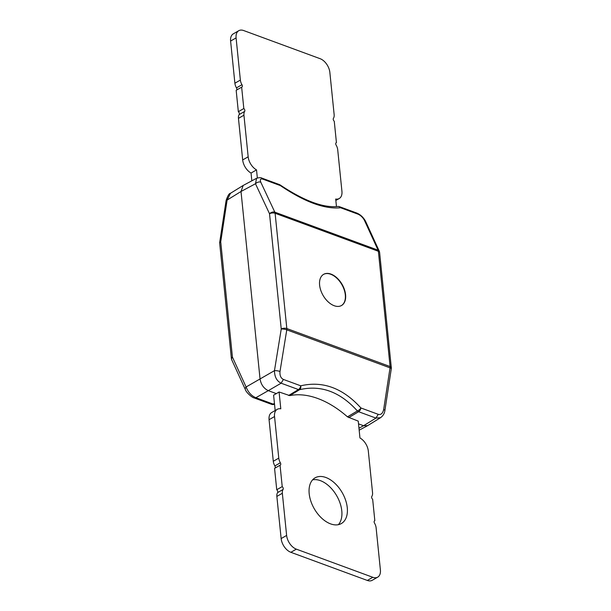 <?xml version="1.0" encoding="UTF-8"?>
<svg xmlns="http://www.w3.org/2000/svg" width="611" height="611" viewBox="0 0 611 611"><rect width="100%" height="100%" fill="white"/><g stroke="black" fill="none" stroke-linecap="round" stroke-linejoin="round"><path stroke-width="0.92" d="M274.515 404.131L274.354 404.222A3.994 2.467 -118.7 0 1 273.178 404.1L255.864 397.723C251.449 395.867 248.196 392.285 246.103 386.977L232.432 357.107L220.724 241.841L227.116 200.072L230.477 193.297C229.217 193.275 227.758 195.673 226.101 200.5A3.994 0.901 8.7 0 1 227.116 200.072L241.009 191.495L243.178 185.461L256.574 178.282L255.482 183.751L269.527 213.758L281.236 329.024L274.469 370.656C274.56 376.888 276.775 381.065 281.121 383.196L298.435 389.566A3.994 2.421 58.9 0 0 299.611 389.688C320.844 384.724 340.106 391.811 357.389 410.959A3.994 2.398 59.2 0 0 358.626 411.722A3.994 2.551 -69.8 0 0 360.918 407.965C342.832 388.061 322.768 380.676 300.727 385.808A3.994 2.688 75.3 0 1 299.611 389.688L289.79 395.615L279.082 391.987L276.348 393.621L268.29 390.658L255.864 397.723L254.199 397.944M275.164 410.523L273.598 395.134L276.348 393.621M262.027 178.175L263.081 179.229C260.546 178.435 259.774 179.405 260.767 182.154A3.994 2.574 154.9 0 0 255.482 183.751L241.009 191.495L260.057 379.034C261.042 384.617 263.792 388.489 268.29 390.658L281.121 383.196L283.412 379.439L300.727 385.808A3.994 2.551 110.2 0 1 298.435 389.566L288.613 395.493M236.633 90.046A2.001 1.222 -119.9 0 0 236.472 87.862A7.989 4.888 -119.9 0 1 234.891 83.218L230.607 41.059A11.983 7.332 -119.9 0 1 233.287 33.857L238.764 30.703A11.983 7.332 -119.9 0 1 243.674 30.55L320.126 58.694A11.983 7.332 -119.9 0 1 329.856 72.419L334.141 114.585A7.989 4.888 60.1 0 1 333.415 118.374A2.001 1.222 -119.9 0 0 334.263 121.253L336.432 142.623L335.966 142.89M234.891 83.218L240.367 80.072A7.989 4.888 60.1 0 0 241.956 84.708A2.001 1.222 -119.9 0 1 241.903 87.068A2.001 1.222 -119.9 0 1 241.643 87.159L236.167 90.313L238.336 111.691A2.001 1.222 -119.9 0 1 239.184 114.562A7.989 4.888 -119.9 0 0 238.458 118.358L242.682 159.945A11.983 7.332 -119.9 0 0 251.045 173.043L256.521 169.889L257.338 177.946M251.831 180.818L251.045 173.043M275.034 468.11A2.001 1.222 -119.9 0 0 274.874 465.926A7.989 4.888 -119.9 0 1 273.293 461.282L269.069 419.688A11.983 7.332 -119.9 0 1 271.75 412.486L277.226 409.339A11.983 7.332 60.1 0 0 274.545 416.542L278.769 458.128A7.989 4.888 60.1 0 0 280.357 462.771A2.001 1.222 -119.9 0 1 280.304 465.131A2.001 1.222 -119.9 0 1 280.052 465.223L282.221 486.6A2.001 1.222 -119.9 0 1 283.069 489.472A7.989 4.888 60.1 0 0 282.343 493.268L276.859 496.415A7.989 4.888 -119.9 0 1 277.585 492.626A2.001 1.222 -119.9 0 0 276.737 489.747L274.568 468.377L280.052 465.223M348.721 417.618L358.626 411.722L375.941 418.092L380.523 417.703L367.623 425.653L363.568 425.73L375.941 418.092L378.232 414.334L360.918 407.965A3.994 1.879 -41.2 0 1 357.389 410.959L347.476 416.847L358.252 421.124L359.955 437.957A11.983 7.332 60.1 0 1 368.318 451.055L372.542 492.642A7.989 4.888 60.1 0 1 371.816 496.438A2.001 1.222 -119.9 0 0 372.664 499.309L374.833 520.687A2.001 1.222 -119.9 0 0 374.581 520.778A2.001 1.222 -119.9 0 0 374.528 523.138A7.989 4.888 60.1 0 1 376.109 527.782L380.393 569.941A11.983 7.332 -119.9 0 1 377.713 577.143L372.236 580.297A11.983 7.332 -119.9 0 1 367.326 580.45L290.874 552.306A11.983 7.332 -119.9 0 1 281.144 538.581L276.859 496.415M312.595 479.849A26.365 16.123 -119.9 0 1 320.393 480.651A26.365 16.123 -119.9 0 1 339.227 500.913A26.365 16.123 -119.9 0 1 338.379 524.673M325.869 477.497A26.365 16.123 -119.9 0 1 345.597 500.142A26.365 16.123 -119.9 0 1 341.373 523.535A26.365 16.123 -119.9 0 1 330.582 523.871A26.365 16.123 -119.9 0 1 310.862 501.226A26.365 16.123 -119.9 0 1 315.077 477.833A26.365 16.123 -119.9 0 1 325.869 477.497M336.462 206.61L335.691 199.033A11.983 7.332 60.1 0 0 339.25 198.514A11.983 7.332 60.1 0 0 341.931 191.312L337.707 149.718A7.989 4.888 60.1 0 0 336.126 145.074A2.001 1.222 -119.9 0 1 336.172 142.714A2.001 1.222 -119.9 0 1 336.432 142.623M241.643 87.159L243.82 108.537A2.001 1.222 -119.9 0 1 244.667 111.416A7.989 4.888 60.1 0 0 243.942 115.204L248.165 156.798A11.983 7.332 60.1 0 0 256.521 169.889M240.367 80.072L236.09 37.905A11.983 7.332 -119.9 0 1 238.764 30.703M279.082 391.987L280.793 408.812A11.983 7.332 60.1 0 0 277.226 409.339M347.476 416.847A95.377 58.328 60.1 0 0 289.79 395.615M377.713 577.143A11.983 7.332 -119.9 0 1 372.809 577.296L296.35 549.152A11.983 7.332 -119.9 0 1 286.62 535.427L282.343 493.268M358.97 428.189L363.568 425.73L358.527 423.874M380.523 417.703L380.523 417.703C383.044 415.877 384.502 413.479 384.899 410.5L391.292 368.731A3.994 3.994 0 0 0 391.315 367.723L379.607 252.458A3.994 3.994 0 0 0 379.271 251.197L365.592 221.327C363.438 217.386 360.513 214.637 356.824 213.063L339.51 206.694A3.994 3.994 0 0 0 337.6 206.48C323.166 207.984 304.034 200.82 280.212 184.996A3.994 1.138 124.6 0 1 280.388 185.599C304.614 201.974 324.678 209.359 340.579 207.755A3.994 2.551 -69.8 0 0 339.51 206.694M378.232 414.334C380.874 415.068 382.677 413.494 383.647 409.622A3.994 0.901 8.7 0 1 384.899 410.5M383.647 409.622L390.039 367.853L286.773 329.841L279.998 371.473C279.655 375.475 280.793 378.133 283.412 379.439M391.292 368.731A3.994 0.901 8.7 0 0 390.039 367.853A3.994 2.551 -69.8 0 0 390.085 366.547L378.377 251.289A3.994 2.551 -69.8 0 0 378.087 250.174L364.416 220.304C362.842 217.401 360.673 215.339 357.893 214.125L356.839 213.071M334.202 305.721A17.979 10.99 60.1 0 0 341.557 305.492A17.979 10.99 60.1 0 0 344.436 289.545A17.979 10.99 60.1 0 0 330.986 274.102A17.979 10.99 60.1 0 0 323.631 274.331A17.979 10.99 60.1 0 0 320.752 290.278A17.979 10.99 60.1 0 0 334.202 305.721M341.419 305.569A17.979 10.99 60.1 0 0 344.123 289.583A17.979 10.99 60.1 0 0 330.711 274.255A17.979 10.99 60.1 0 0 323.494 274.408M243.82 108.537L238.336 111.691M282.221 486.6L276.737 489.747M374.833 520.687L374.367 520.954M231.393 358.542A3.994 1.864 -5.8 0 1 232.432 357.107A3.994 2.604 -24.6 0 0 231.729 359.803A3.994 3.994 0 0 1 231.393 358.542L219.685 243.277A3.994 1.864 -5.8 0 1 220.724 241.841A3.994 0.901 8.7 0 0 219.708 242.269A3.994 3.994 0 0 0 219.685 243.277M231.729 359.803L245.408 389.673A3.994 2.604 -24.6 0 1 246.103 386.977L274.469 370.656A3.994 0.932 -170.8 0 1 279.998 371.473M274.438 403.405L273.178 404.1A3.994 2.551 110.2 0 1 271.49 404.306A3.994 3.994 0 0 0 273.4 404.52A3.994 3.437 82.4 0 0 274.354 404.222M286.773 329.841A3.994 0.932 -170.8 0 0 281.236 329.024A3.994 1.864 174.2 0 1 286.819 328.542A3.994 2.551 110.2 0 1 286.773 329.841M263.081 179.229L280.388 185.599A3.994 2.551 110.2 0 0 279.319 184.537L262.004 178.168C261.157 177.488 259.347 177.526 256.574 178.282M364.416 220.304A3.994 2.604 -24.6 0 1 365.592 221.327M337.631 206.48A3.994 3.437 -97.6 0 1 340.579 207.755L357.893 214.125M260.767 182.154L274.82 212.162A3.994 2.574 154.9 0 0 269.527 213.758A3.994 1.864 174.2 0 1 275.11 213.277L286.819 328.542L390.085 366.547A3.994 1.864 -5.8 0 1 391.315 367.723M379.271 251.197A3.994 2.604 -24.6 0 0 378.087 250.174L274.82 212.162A3.994 2.551 110.2 0 1 275.11 213.277L378.377 251.289A3.994 1.864 -5.8 0 1 379.607 252.458M248.165 156.798L242.682 159.945M243.942 115.204L238.458 118.358M230.607 41.059L236.09 37.905M244.667 111.416L239.184 114.562M236.472 87.862L241.956 84.708M269.069 419.688L274.545 416.542M273.293 461.282L278.769 458.128M281.144 538.581L286.62 535.427M274.874 465.926L280.357 462.771M283.069 489.472L277.585 492.626M290.874 552.306L296.35 549.152M367.326 580.45L372.809 577.296M245.408 389.673C246.073 392.346 252.137 397.7 254.176 397.937L271.49 404.306M219.708 242.269L226.101 200.5M335.836 200.477L339.25 198.514M243.178 185.461L230.477 193.297M280.212 184.996A3.994 3.994 0 0 0 279.319 184.537M367.623 425.653L359.169 430.182M274.538 404.39L273.4 404.52"/></g></svg>
